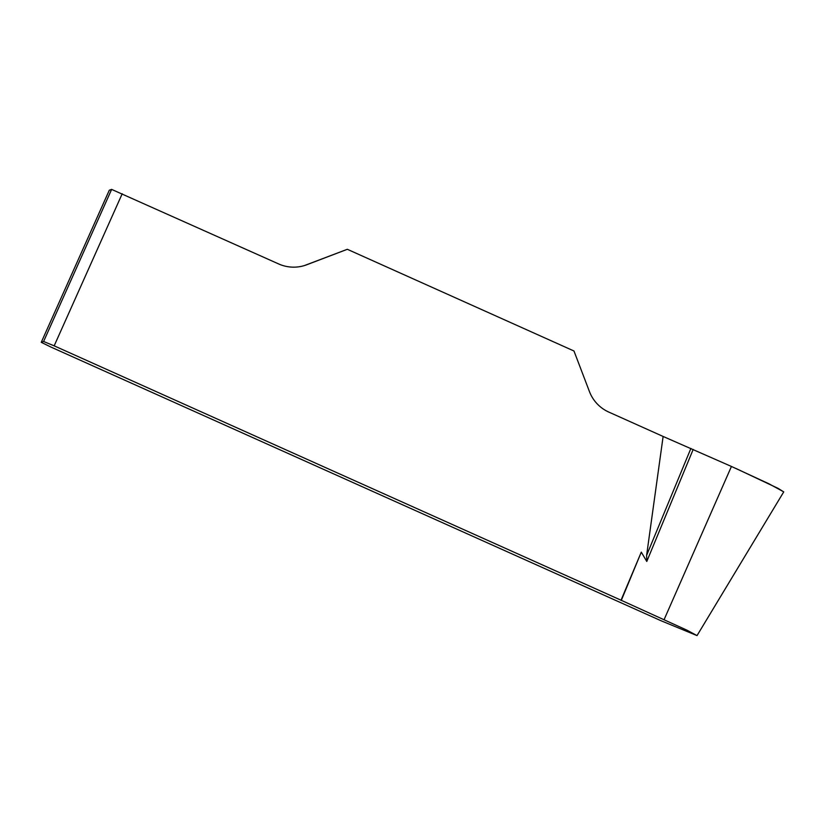 <?xml version="1.0" encoding="UTF-8"?>
<svg xmlns="http://www.w3.org/2000/svg" width="825" height="825" viewBox="0 0 825 825"><rect width="100%" height="100%" fill="white"/><g stroke="black" fill="none" stroke-linecap="round" stroke-linejoin="round"><path stroke-width="1.24" d="M641.293 552.131L646.779 561.464L646.614 555.369L663.125 436.456L731.435 466.455L768.869 483.759L783.75 491.865L697.032 635.601L686.988 630.197L621.029 600.198L641.293 552.131L621.246 600.518M122.213 193.751L54.172 345.84L43.601 341.498L111.633 189.399L278.644 263.938A36.826 36.785 70.6 0 0 306.787 264.753L347.325 249.294L573.973 350.996L589.452 391.586A36.826 36.785 70.6 0 0 608.788 412.077L663.125 436.456M54.172 345.84L621.029 600.198M43.601 341.498L41.26 342.323L50.83 347.016L660.959 620.709L697.032 635.601M347.325 249.294L304.353 265.588M109.282 190.255L41.25 342.334L109.292 190.224L111.633 189.399M693.186 449.419L646.779 561.464M690.907 448.418L646.614 555.369M783.729 491.896L778.202 488.431L735.838 468.414M305.023 265.372L306.787 264.753M731.435 466.455L664.104 619.606"/></g></svg>
